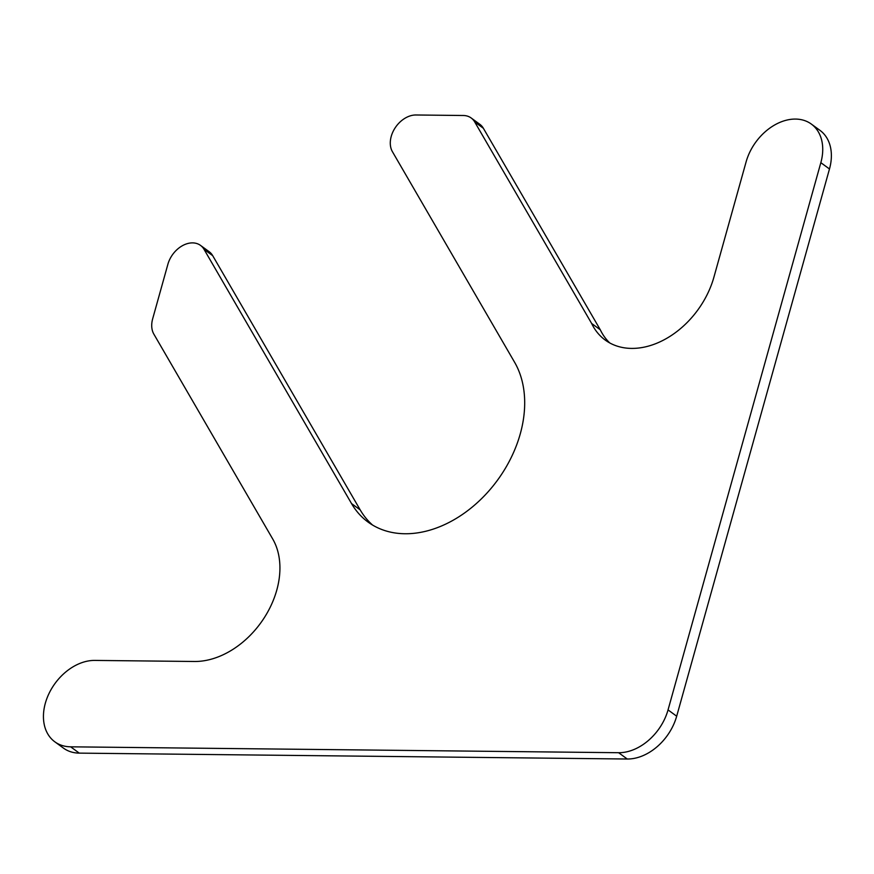 <?xml version="1.0" encoding="UTF-8"?>
<svg xmlns="http://www.w3.org/2000/svg" width="874" height="874" viewBox="0 0 874 874"><rect width="100%" height="100%" fill="white"/><g stroke="black" fill="none" stroke-linecap="round" stroke-linejoin="round"><path stroke-width="1.31" d="M609.779 342.958A78.802 57.072 126.1 0 1 600.285 329.771L591.643 323.467L474.724 121.967A23.642 17.119 126.1 0 0 471.184 117.99A23.642 17.119 126.1 0 0 463.286 115.499L415.948 114.986A23.642 17.119 126.1 0 0 394.961 128.139A23.642 17.119 126.1 0 0 392.437 151.715L514.633 362.328A110.332 79.895 126.1 0 1 486.873 493.165A110.332 79.895 126.1 0 1 368.085 522.095A110.332 79.895 126.1 0 1 351.534 503.566L204.046 249.352A23.642 17.119 126.1 0 0 200.496 245.386A23.642 17.119 126.1 0 0 167.884 264.287L152.666 318.824A23.642 17.119 126.1 0 0 153.868 334.152L272.743 539.039A78.802 57.072 126.1 0 1 264.33 617.656A78.802 57.072 126.1 0 1 194.399 661.487L94.763 660.416A47.283 34.239 126.1 0 0 49.239 693.038A47.283 34.239 126.1 0 0 54.844 741.829A47.283 34.239 126.1 0 0 70.641 746.822L618.617 752.711A47.283 34.239 126.1 0 0 668.042 709.906L820.839 162.673A47.283 34.239 126.1 0 0 811.323 124.064A47.283 34.239 126.1 0 0 746.112 161.865L713.938 277.08A78.802 57.072 126.1 0 1 605.245 340.084A78.802 57.072 126.1 0 1 591.643 323.467M811.323 124.064L819.976 130.368A47.283 34.239 126.1 0 1 829.481 168.977L820.839 162.673M54.844 741.829L63.485 748.133A47.283 34.239 126.1 0 0 79.283 753.126L627.259 759.014A47.283 34.239 126.1 0 0 676.684 716.21L829.481 168.977M200.496 245.386L209.137 251.679A23.642 17.119 126.1 0 1 212.688 255.656L204.046 249.352M372.553 525.045A110.332 79.895 126.1 0 1 360.186 509.87L212.688 255.656M471.184 117.99L479.826 124.294A23.642 17.119 126.1 0 1 483.366 128.27L474.724 121.967M600.285 329.771L483.366 128.27M676.684 716.21L668.042 709.906M627.259 759.014L618.617 752.711M79.283 753.126L70.641 746.822M360.186 509.87L351.534 503.566"/></g></svg>
